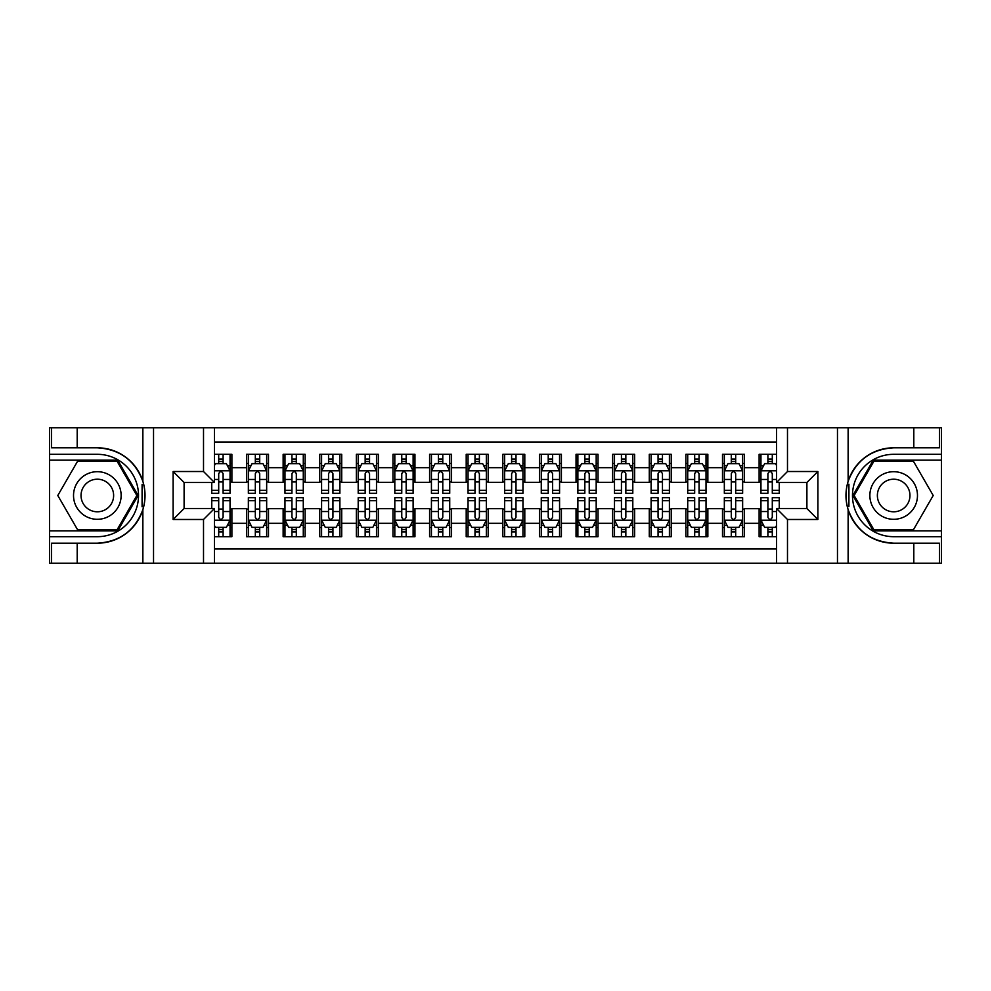<?xml version="1.0" encoding="UTF-8"?>
<svg xmlns="http://www.w3.org/2000/svg" width="991" height="991" viewBox="0 0 991 991"><rect width="100%" height="100%" fill="white"/><g stroke="black" fill="none" stroke-linecap="round" stroke-linejoin="round"><path stroke-width="1.49" d="M214.49 563.235L776.51 563.235L776.51 508.494L806.897 508.494L806.897 482.506L776.51 482.506L776.51 427.765L214.49 427.765L214.49 482.506L184.103 482.506L184.103 508.494L214.49 508.494L214.49 563.235L77.199 563.235L77.199 543.192L97.329 543.192A47.692 47.692 0 0 0 142.865 509.659C145.665 500.232 145.665 490.793 142.865 481.341A47.692 47.692 0 0 0 97.329 447.808L77.199 447.808L77.199 427.765L49.55 427.765L49.55 530.829L117.731 530.829L138.133 495.5L117.731 460.171L49.55 460.171M776.51 454.312L759.118 454.312L759.118 467.678L744.476 467.678L744.476 482.32L759.118 482.32L759.118 467.678M744.476 467.678L744.476 454.312L722.501 454.312L722.501 467.678L707.859 467.678L707.859 482.32L722.501 482.32L722.501 467.678M707.859 467.678L707.859 454.312L685.883 454.312L685.883 467.678L671.241 467.678L671.241 482.32L685.883 482.32L685.883 467.678M671.241 467.678L671.241 454.312L649.278 454.312L649.278 467.678L634.636 467.678L634.636 482.32L649.278 482.32L649.278 467.678M634.636 467.678L634.636 454.312L612.661 454.312L612.661 467.678L598.019 467.678L598.019 482.32L612.661 482.32L612.661 467.678M598.019 467.678L598.019 454.312L576.044 454.312L576.044 467.678L561.401 467.678L561.401 482.32L576.044 482.32L576.044 467.678M561.401 467.678L561.401 454.312L539.438 454.312L539.438 467.678L524.796 467.678L524.796 482.32L539.438 482.32L539.438 467.678M524.796 467.678L524.796 454.312L502.821 454.312L502.821 467.678L488.179 467.678L488.179 482.32L502.821 482.32L502.821 467.678M488.179 467.678L488.179 454.312L466.204 454.312L466.204 467.678L451.562 467.678L451.562 482.32L466.204 482.32L466.204 467.678M451.562 467.678L451.562 454.312L429.599 454.312L429.599 467.678L414.956 467.678L414.956 482.32L429.599 482.32L429.599 467.678M414.956 467.678L414.956 454.312L392.981 454.312L392.981 467.678L378.339 467.678L378.339 482.32L392.981 482.32L392.981 467.678M378.339 467.678L378.339 454.312L356.364 454.312L356.364 467.678L341.722 467.678L341.722 482.32L356.364 482.32L356.364 467.678M341.722 467.678L341.722 454.312L319.759 454.312L319.759 467.678L305.117 467.678L305.117 482.32L319.759 482.32L319.759 467.678M305.117 467.678L305.117 454.312L283.141 454.312L283.141 467.678L268.499 467.678L268.499 482.32L283.141 482.32L283.141 467.678M268.499 467.678L268.499 454.312L246.524 454.312L246.524 482.32L231.882 482.32L231.882 454.312L214.49 454.312M214.49 536.688L231.882 536.688L231.882 508.68L246.524 508.68L246.524 536.688L268.499 536.688L268.499 508.68L283.141 508.68L283.141 523.322L268.499 523.322M283.141 523.322L283.141 536.688L305.117 536.688L305.117 508.68L319.759 508.68L319.759 523.322L305.117 523.322M319.759 523.322L319.759 536.688L341.722 536.688L341.722 508.68L356.364 508.68L356.364 523.322L341.722 523.322M356.364 523.322L356.364 536.688L378.339 536.688L378.339 508.68L392.981 508.68L392.981 523.322L378.339 523.322M392.981 523.322L392.981 536.688L414.956 536.688L414.956 508.68L429.599 508.68L429.599 523.322L414.956 523.322M429.599 523.322L429.599 536.688L451.562 536.688L451.562 508.68L466.204 508.68L466.204 523.322L451.562 523.322M466.204 523.322L466.204 536.688L488.179 536.688L488.179 508.68L502.821 508.68L502.821 523.322L488.179 523.322M502.821 523.322L502.821 536.688L524.796 536.688L524.796 508.68L539.438 508.68L539.438 523.322L524.796 523.322M539.438 523.322L539.438 536.688L561.401 536.688L561.401 508.68L576.044 508.68L576.044 523.322L561.401 523.322M576.044 523.322L576.044 536.688L598.019 536.688L598.019 508.68L612.661 508.68L612.661 523.322L598.019 523.322M612.661 523.322L612.661 536.688L634.636 536.688L634.636 508.68L649.278 508.68L649.278 523.322L634.636 523.322M649.278 523.322L649.278 536.688L671.241 536.688L671.241 508.68L685.883 508.68L685.883 523.322L671.241 523.322M685.883 523.322L685.883 536.688L707.859 536.688L707.859 508.68L722.501 508.68L722.501 523.322L707.859 523.322M722.501 523.322L722.501 536.688L744.476 536.688L744.476 508.68L759.118 508.68L759.118 523.322L744.476 523.322M776.51 442.048L214.49 442.048M214.49 548.952L776.51 548.952M759.118 523.322L759.118 536.688L776.51 536.688M184.289 482.506L184.289 508.494M806.711 508.494L806.711 482.506M218.701 463.466L223.099 463.466M230.048 463.466L231.882 463.466M218.701 481.948L223.099 481.948M230.048 481.948L231.882 481.948M218.701 509.052L223.099 509.052M230.048 509.052L231.882 509.052M218.701 527.534L223.099 527.534M230.048 527.534L231.882 527.534M246.524 481.948L248.357 481.948M255.319 481.948L259.716 481.948M266.666 481.948L268.499 481.948M246.524 463.466L248.357 463.466M255.319 463.466L259.716 463.466M266.666 463.466L268.499 463.466M246.524 509.052L248.357 509.052M255.319 509.052L259.716 509.052M266.666 509.052L268.499 509.052M246.524 527.534L248.357 527.534M255.319 527.534L259.716 527.534M266.666 527.534L268.499 527.534M283.141 509.052L284.974 509.052M291.936 509.052L296.321 509.052M303.283 509.052L305.117 509.052M283.141 527.534L284.974 527.534M291.936 527.534L296.321 527.534M303.283 527.534L305.117 527.534M283.141 463.466L284.974 463.466M291.936 463.466L296.321 463.466M303.283 463.466L305.117 463.466M283.141 481.948L284.974 481.948M291.936 481.948L296.321 481.948M303.283 481.948L305.117 481.948M319.759 509.052L321.592 509.052M328.541 509.052L332.939 509.052M339.888 509.052L341.722 509.052M319.759 527.534L321.592 527.534M328.541 527.534L332.939 527.534M339.888 527.534L341.722 527.534M319.759 463.466L321.592 463.466M328.541 463.466L332.939 463.466M339.888 463.466L341.722 463.466M319.759 481.948L321.592 481.948M328.541 481.948L332.939 481.948M339.888 481.948L341.722 481.948M356.364 509.052L358.197 509.052M365.159 509.052L369.556 509.052M376.506 509.052L378.339 509.052M356.364 527.534L358.197 527.534M365.159 527.534L369.556 527.534M376.506 527.534L378.339 527.534M356.364 463.466L358.197 463.466M365.159 463.466L369.556 463.466M376.506 463.466L378.339 463.466M356.364 481.948L358.197 481.948M365.159 481.948L369.556 481.948M376.506 481.948L378.339 481.948M392.981 509.052L394.814 509.052M401.764 509.052L406.161 509.052M413.123 509.052L414.956 509.052M392.981 527.534L394.814 527.534M401.764 527.534L406.161 527.534M413.123 527.534L414.956 527.534M392.981 463.466L394.814 463.466M401.764 463.466L406.161 463.466M413.123 463.466L414.956 463.466M392.981 481.948L394.814 481.948M401.764 481.948L406.161 481.948M413.123 481.948L414.956 481.948M429.599 509.052L431.432 509.052M438.381 509.052L442.779 509.052M449.728 509.052L451.562 509.052M429.599 527.534L431.432 527.534M438.381 527.534L442.779 527.534M449.728 527.534L451.562 527.534M429.599 463.466L431.432 463.466M438.381 463.466L442.779 463.466M449.728 463.466L451.562 463.466M429.599 481.948L431.432 481.948M438.381 481.948L442.779 481.948M449.728 481.948L451.562 481.948M466.204 509.052L468.037 509.052M474.999 509.052L479.396 509.052M486.346 509.052L488.179 509.052M466.204 527.534L468.037 527.534M474.999 527.534L479.396 527.534M486.346 527.534L488.179 527.534M466.204 463.466L468.037 463.466M474.999 463.466L479.396 463.466M486.346 463.466L488.179 463.466M466.204 481.948L468.037 481.948M474.999 481.948L479.396 481.948M486.346 481.948L488.179 481.948M502.821 509.052L504.654 509.052M511.604 509.052L516.001 509.052M522.963 509.052L524.796 509.052M502.821 527.534L504.654 527.534M511.604 527.534L516.001 527.534M522.963 527.534L524.796 527.534M502.821 463.466L504.654 463.466M511.604 463.466L516.001 463.466M522.963 463.466L524.796 463.466M502.821 481.948L504.654 481.948M511.604 481.948L516.001 481.948M522.963 481.948L524.796 481.948M539.438 509.052L541.272 509.052M548.221 509.052L552.619 509.052M559.568 509.052L561.401 509.052M539.438 527.534L541.272 527.534M548.221 527.534L552.619 527.534M559.568 527.534L561.401 527.534M539.438 463.466L541.272 463.466M548.221 463.466L552.619 463.466M559.568 463.466L561.401 463.466M539.438 481.948L541.272 481.948M548.221 481.948L552.619 481.948M559.568 481.948L561.401 481.948M576.044 509.052L577.877 509.052M584.839 509.052L589.236 509.052M596.186 509.052L598.019 509.052M576.044 527.534L577.877 527.534M584.839 527.534L589.236 527.534M596.186 527.534L598.019 527.534M576.044 463.466L577.877 463.466M584.839 463.466L589.236 463.466M596.186 463.466L598.019 463.466M576.044 481.948L577.877 481.948M584.839 481.948L589.236 481.948M596.186 481.948L598.019 481.948M612.661 509.052L614.494 509.052M621.444 509.052L625.841 509.052M632.803 509.052L634.636 509.052M612.661 527.534L614.494 527.534M621.444 527.534L625.841 527.534M632.803 527.534L634.636 527.534M612.661 463.466L614.494 463.466M621.444 463.466L625.841 463.466M632.803 463.466L634.636 463.466M612.661 481.948L614.494 481.948M621.444 481.948L625.841 481.948M632.803 481.948L634.636 481.948M649.278 509.052L651.112 509.052M658.061 509.052L662.459 509.052M669.408 509.052L671.241 509.052M649.278 527.534L651.112 527.534M658.061 527.534L662.459 527.534M669.408 527.534L671.241 527.534M649.278 463.466L651.112 463.466M658.061 463.466L662.459 463.466M669.408 463.466L671.241 463.466M649.278 481.948L651.112 481.948M658.061 481.948L662.459 481.948M669.408 481.948L671.241 481.948M685.883 509.052L687.717 509.052M694.679 509.052L699.064 509.052M706.026 509.052L707.859 509.052M685.883 527.534L687.717 527.534M694.679 527.534L699.064 527.534M706.026 527.534L707.859 527.534M685.883 463.466L687.717 463.466M694.679 463.466L699.064 463.466M706.026 463.466L707.859 463.466M685.883 481.948L687.717 481.948M694.679 481.948L699.064 481.948M706.026 481.948L707.859 481.948M722.501 509.052L724.334 509.052M731.284 509.052L735.681 509.052M742.643 509.052L744.476 509.052M722.501 527.534L724.334 527.534M731.284 527.534L735.681 527.534M742.643 527.534L744.476 527.534M722.501 463.466L724.334 463.466M731.284 463.466L735.681 463.466M742.643 463.466L744.476 463.466M722.501 481.948L724.334 481.948M731.284 481.948L735.681 481.948M742.643 481.948L744.476 481.948M759.118 509.052L760.952 509.052M767.901 509.052L772.299 509.052M759.118 527.534L760.952 527.534M767.901 527.534L772.299 527.534M759.118 463.466L760.952 463.466M767.901 463.466L772.299 463.466M759.118 481.948L760.952 481.948M767.901 481.948L772.299 481.948M223.099 459.068L218.701 459.068M211.752 490.322L211.752 493.307L218.701 493.307L218.701 490.322L211.752 490.322L211.752 482.506M227.397 465.659L230.048 465.659L230.048 493.307L223.099 493.307L223.099 473.71C221.637 470.898 220.175 470.898 218.701 473.71L218.701 490.322M230.048 465.659L230.048 454.312M230.048 470.973L226.394 463.652L215.406 463.652L214.49 465.473M218.701 463.652L218.701 454.312M223.099 454.312L223.099 463.652M218.701 531.932L223.099 531.932M214.49 525.527L215.406 527.348L226.394 527.348L230.048 520.027L230.048 497.693L223.099 497.693L223.099 500.678L230.048 500.678M230.048 520.027L230.048 536.688M211.752 508.494L211.752 497.693L218.701 497.693L218.701 517.29C220.163 520.102 221.625 520.102 223.099 517.29L223.099 500.678M223.099 527.348L223.099 536.688M218.701 536.688L218.701 527.348M109.233 474.887A23.796 23.796 0 0 0 76.716 483.596A23.796 23.796 0 0 0 85.437 516.113A23.796 23.796 0 0 0 117.941 507.404A23.796 23.796 0 0 0 109.233 474.887M105.48 481.391A16.29 16.29 0 0 0 83.219 487.349A16.29 16.29 0 0 0 89.19 509.609A16.29 16.29 0 0 0 111.438 503.651A16.29 16.29 0 0 0 105.48 481.391M117.099 529.739L77.571 529.739L57.8 495.5L77.571 461.261L117.099 461.261L136.857 495.5L117.099 529.739M905.563 474.887A23.796 23.796 0 0 0 873.059 483.596A23.796 23.796 0 0 0 881.767 516.113A23.796 23.796 0 0 0 914.284 507.404A23.796 23.796 0 0 0 905.563 474.887M901.81 481.391A16.29 16.29 0 0 0 879.562 487.349A16.29 16.29 0 0 0 885.52 509.609A16.29 16.29 0 0 0 907.781 503.651A16.29 16.29 0 0 0 901.81 481.391M913.429 529.739L873.901 529.739L854.143 495.5L873.901 461.261L913.429 461.261L933.2 495.5L913.429 529.739M142.085 506.488L143.732 506.488A47.692 47.692 0 0 0 143.745 484.525L142.097 484.525L142.085 506.773L143.67 506.773M77.199 427.765L142.865 427.765L142.865 481.341C134.925 460.344 119.738 449.171 97.329 447.808M97.329 543.192C119.738 541.829 134.925 530.656 142.865 509.659L142.865 563.235M203.514 563.235L203.514 519.482L173.115 519.482L173.115 471.518L203.514 471.518L203.514 427.765L153.531 427.765L153.531 563.235M77.199 563.235L49.55 563.235L49.55 530.829M49.55 536.688L97.329 536.688A41.188 41.188 0 0 0 138.517 495.5A41.188 41.188 0 0 0 97.329 454.312L49.55 454.312M142.865 427.765L153.531 427.765M203.514 427.765L214.49 427.765M77.199 543.192L51.569 543.192L51.569 563.235M77.199 447.808L51.569 447.808L51.569 427.765M203.514 519.482L214.49 508.494M173.115 519.482L184.103 508.494M173.115 471.518L184.103 482.506M203.514 471.518L214.49 482.506M142.097 484.525L143.67 484.24M144.847 499.588L144.996 493.815M144.525 488.613L144.265 487.064M848.915 484.512L847.268 484.512A47.692 47.692 0 0 0 847.255 506.475L848.903 506.475L848.915 484.227L847.33 484.227A47.692 47.692 0 0 1 893.671 447.808C871.262 449.171 856.075 460.344 848.135 481.341C845.335 490.768 845.335 500.207 848.135 509.659C856.075 530.656 871.262 541.829 893.671 543.192L913.801 543.192L913.801 563.235L941.45 563.235L941.45 460.171L873.269 460.171L852.867 495.5L873.269 530.829L941.45 530.829M848.903 506.475L847.33 506.76A47.692 47.692 0 0 0 893.671 543.192M776.51 427.765L913.801 427.765L913.801 447.808L893.671 447.808M787.486 427.765L787.486 471.518L817.885 471.518L817.885 519.482L787.486 519.482L787.486 563.235L837.469 563.235L837.469 427.765M848.135 509.659L848.135 563.235L913.801 563.235M913.801 427.765L941.45 427.765L941.45 460.171M941.45 454.312L893.671 454.312A41.188 41.188 0 0 0 852.483 495.5A41.188 41.188 0 0 0 893.671 536.688L941.45 536.688M848.135 563.235L837.469 563.235M787.486 563.235L776.51 563.235M913.801 447.808L939.431 447.808L939.431 427.765M913.801 543.192L939.431 543.192L939.431 563.235M787.486 471.518L776.51 482.506M817.885 471.518L806.897 482.506M817.885 519.482L806.897 508.494M787.486 519.482L776.51 508.494M846.153 491.412L846.004 497.185M846.475 502.387L846.735 503.936M259.716 459.068L255.319 459.068M266.666 490.322L259.716 490.322L259.716 493.307L266.666 493.307L266.666 470.973L263.011 463.652L252.024 463.652L248.357 470.973L248.357 493.307L255.319 493.307L255.319 490.322L248.357 490.322M248.357 470.973L248.357 454.312M266.666 470.973L266.666 454.312M255.319 463.652L255.319 454.312M259.716 454.312L259.716 463.652M259.716 490.322L259.716 473.71C258.242 470.898 256.78 470.898 255.319 473.71L255.319 490.322M296.321 459.068L291.936 459.068M303.283 490.322L296.321 490.322L296.321 493.307L303.283 493.307L303.283 470.973L299.616 463.652L288.629 463.652L284.974 470.973L284.974 493.307L291.936 493.307L291.936 490.322L284.974 490.322M284.974 470.973L284.974 454.312M303.283 470.973L303.283 454.312M291.936 463.652L291.936 454.312M296.321 454.312L296.321 463.652M296.321 490.322L296.321 473.71C294.86 470.898 293.398 470.898 291.936 473.71L291.936 490.322M332.939 459.068L328.541 459.068M339.888 490.322L332.939 490.322L332.939 493.307L339.888 493.307L339.888 470.973L336.234 463.652L325.246 463.652L321.592 470.973L321.592 493.307L328.541 493.307L328.541 490.322L321.592 490.322M321.592 470.973L321.592 454.312M339.888 470.973L339.888 454.312M328.541 463.652L328.541 454.312M332.939 454.312L332.939 463.652M332.939 490.322L332.939 473.71C331.477 470.898 330.015 470.898 328.541 473.71L328.541 490.322M369.556 459.068L365.159 459.068M376.506 490.322L369.556 490.322L369.556 493.307L376.506 493.307L376.506 470.973L372.851 463.652L361.864 463.652L358.197 470.973L358.197 493.307L365.159 493.307L365.159 490.322L358.197 490.322M358.197 470.973L358.197 454.312M376.506 470.973L376.506 454.312M365.159 463.652L365.159 454.312M369.556 454.312L369.556 463.652M369.556 490.322L369.556 473.71C368.082 470.898 366.62 470.898 365.159 473.71L365.159 490.322M255.319 531.932L259.716 531.932M248.357 500.678L255.319 500.678L255.319 497.693L248.357 497.693L248.357 520.027L252.024 527.348L263.011 527.348L266.666 520.027L266.666 497.693L259.716 497.693L259.716 500.678L266.666 500.678M266.666 520.027L266.666 536.688M248.357 520.027L248.357 536.688M259.716 527.348L259.716 536.688M255.319 536.688L255.319 527.348M255.319 500.678L255.319 517.29C256.78 520.102 258.242 520.102 259.716 517.29L259.716 500.678M291.936 531.932L296.321 531.932M284.974 500.678L291.936 500.678L291.936 497.693L284.974 497.693L284.974 520.027L288.629 527.348L299.616 527.348L303.283 520.027L303.283 497.693L296.321 497.693L296.321 500.678L303.283 500.678M303.283 520.027L303.283 536.688M284.974 520.027L284.974 536.688M296.321 527.348L296.321 536.688M291.936 536.688L291.936 527.348M291.936 500.678L291.936 517.29C293.398 520.102 294.86 520.102 296.321 517.29L296.321 500.678M328.541 531.932L332.939 531.932M321.592 500.678L328.541 500.678L328.541 497.693L321.592 497.693L321.592 520.027L325.246 527.348L336.234 527.348L339.888 520.027L339.888 497.693L332.939 497.693L332.939 500.678L339.888 500.678M339.888 520.027L339.888 536.688M321.592 520.027L321.592 536.688M332.939 527.348L332.939 536.688M328.541 536.688L328.541 527.348M328.541 500.678L328.541 517.29C330.003 520.102 331.465 520.102 332.939 517.29L332.939 500.678M365.159 531.932L369.556 531.932M358.197 500.678L365.159 500.678L365.159 497.693L358.197 497.693L358.197 520.027L361.864 527.348L372.851 527.348L376.506 520.027L376.506 497.693L369.556 497.693L369.556 500.678L376.506 500.678M376.506 520.027L376.506 536.688M358.197 520.027L358.197 536.688M369.556 527.348L369.556 536.688M365.159 536.688L365.159 527.348M365.159 500.678L365.159 517.29C366.62 520.102 368.082 520.102 369.556 517.29L369.556 500.678M406.161 459.068L401.764 459.068M413.123 490.322L406.161 490.322L406.161 493.307L413.123 493.307L413.123 470.973L409.456 463.652L398.469 463.652L394.814 470.973L394.814 493.307L401.764 493.307L401.764 490.322L394.814 490.322M394.814 470.973L394.814 454.312M413.123 470.973L413.123 454.312M401.764 463.652L401.764 454.312M406.161 454.312L406.161 463.652M406.161 490.322L406.161 473.71C404.7 470.898 403.238 470.898 401.764 473.71L401.764 490.322M401.764 531.932L406.161 531.932M394.814 500.678L401.764 500.678L401.764 497.693L394.814 497.693L394.814 520.027L398.469 527.348L409.456 527.348L413.123 520.027L413.123 497.693L406.161 497.693L406.161 500.678L413.123 500.678M413.123 520.027L413.123 536.688M394.814 520.027L394.814 536.688M406.161 527.348L406.161 536.688M401.764 536.688L401.764 527.348M401.764 500.678L401.764 517.29C403.238 520.102 404.7 520.102 406.161 517.29L406.161 500.678M442.779 459.068L438.381 459.068M449.728 490.322L442.779 490.322L442.779 493.307L449.728 493.307L449.728 470.973L446.074 463.652L435.086 463.652L431.432 470.973L431.432 493.307L438.381 493.307L438.381 490.322L431.432 490.322M431.432 470.973L431.432 454.312M449.728 470.973L449.728 454.312M438.381 463.652L438.381 454.312M442.779 454.312L442.779 463.652M442.779 490.322L442.779 473.71C441.317 470.898 439.855 470.898 438.381 473.71L438.381 490.322M438.381 531.932L442.779 531.932M431.432 500.678L438.381 500.678L438.381 497.693L431.432 497.693L431.432 520.027L435.086 527.348L446.074 527.348L449.728 520.027L449.728 497.693L442.779 497.693L442.779 500.678L449.728 500.678M449.728 520.027L449.728 536.688M431.432 520.027L431.432 536.688M442.779 527.348L442.779 536.688M438.381 536.688L438.381 527.348M438.381 500.678L438.381 517.29C439.843 520.102 441.305 520.102 442.779 517.29L442.779 500.678M479.396 459.068L474.999 459.068M486.346 490.322L479.396 490.322L479.396 493.307L486.346 493.307L486.346 470.973L482.691 463.652L471.704 463.652L468.037 470.973L468.037 493.307L474.999 493.307L474.999 490.322L468.037 490.322M468.037 470.973L468.037 454.312M486.346 470.973L486.346 454.312M474.999 463.652L474.999 454.312M479.396 454.312L479.396 463.652M479.396 490.322L479.396 473.71C477.922 470.898 476.46 470.898 474.999 473.71L474.999 490.322M474.999 531.932L479.396 531.932M468.037 500.678L474.999 500.678L474.999 497.693L468.037 497.693L468.037 520.027L471.704 527.348L482.691 527.348L486.346 520.027L486.346 497.693L479.396 497.693L479.396 500.678L486.346 500.678M486.346 520.027L486.346 536.688M468.037 520.027L468.037 536.688M479.396 527.348L479.396 536.688M474.999 536.688L474.999 527.348M474.999 500.678L474.999 517.29C476.46 520.102 477.922 520.102 479.396 517.29L479.396 500.678M516.001 459.068L511.604 459.068M522.963 490.322L516.001 490.322L516.001 493.307L522.963 493.307L522.963 470.973L519.296 463.652L508.309 463.652L504.654 470.973L504.654 493.307L511.604 493.307L511.604 490.322L504.654 490.322M504.654 470.973L504.654 454.312M522.963 470.973L522.963 454.312M511.604 463.652L511.604 454.312M516.001 454.312L516.001 463.652M516.001 490.322L516.001 473.71C514.54 470.898 513.078 470.898 511.604 473.71L511.604 490.322M511.604 531.932L516.001 531.932M504.654 500.678L511.604 500.678L511.604 497.693L504.654 497.693L504.654 520.027L508.309 527.348L519.296 527.348L522.963 520.027L522.963 497.693L516.001 497.693L516.001 500.678L522.963 500.678M522.963 520.027L522.963 536.688M504.654 520.027L504.654 536.688M516.001 527.348L516.001 536.688M511.604 536.688L511.604 527.348M511.604 500.678L511.604 517.29C513.078 520.102 514.54 520.102 516.001 517.29L516.001 500.678M552.619 459.068L548.221 459.068M559.568 490.322L552.619 490.322L552.619 493.307L559.568 493.307L559.568 470.973L555.914 463.652L544.926 463.652L541.272 470.973L541.272 493.307L548.221 493.307L548.221 490.322L541.272 490.322M541.272 470.973L541.272 454.312M559.568 470.973L559.568 454.312M548.221 463.652L548.221 454.312M552.619 454.312L552.619 463.652M552.619 490.322L552.619 473.71C551.157 470.898 549.695 470.898 548.221 473.71L548.221 490.322M548.221 531.932L552.619 531.932M541.272 500.678L548.221 500.678L548.221 497.693L541.272 497.693L541.272 520.027L544.926 527.348L555.914 527.348L559.568 520.027L559.568 497.693L552.619 497.693L552.619 500.678L559.568 500.678M559.568 520.027L559.568 536.688M541.272 520.027L541.272 536.688M552.619 527.348L552.619 536.688M548.221 536.688L548.221 527.348M548.221 500.678L548.221 517.29C549.683 520.102 551.145 520.102 552.619 517.29L552.619 500.678M589.236 459.068L584.839 459.068M596.186 490.322L589.236 490.322L589.236 493.307L596.186 493.307L596.186 470.973L592.531 463.652L581.544 463.652L577.877 470.973L577.877 493.307L584.839 493.307L584.839 490.322L577.877 490.322M577.877 470.973L577.877 454.312M596.186 470.973L596.186 454.312M584.839 463.652L584.839 454.312M589.236 454.312L589.236 463.652M589.236 490.322L589.236 473.71C587.762 470.898 586.3 470.898 584.839 473.71L584.839 490.322M584.839 531.932L589.236 531.932M577.877 500.678L584.839 500.678L584.839 497.693L577.877 497.693L577.877 520.027L581.544 527.348L592.531 527.348L596.186 520.027L596.186 497.693L589.236 497.693L589.236 500.678L596.186 500.678M596.186 520.027L596.186 536.688M577.877 520.027L577.877 536.688M589.236 527.348L589.236 536.688M584.839 536.688L584.839 527.348M584.839 500.678L584.839 517.29C586.3 520.102 587.762 520.102 589.236 517.29L589.236 500.678M625.841 459.068L621.444 459.068M632.803 490.322L625.841 490.322L625.841 493.307L632.803 493.307L632.803 470.973L629.136 463.652L618.149 463.652L614.494 470.973L614.494 493.307L621.444 493.307L621.444 490.322L614.494 490.322M614.494 470.973L614.494 454.312M632.803 470.973L632.803 454.312M621.444 463.652L621.444 454.312M625.841 454.312L625.841 463.652M625.841 490.322L625.841 473.71C624.38 470.898 622.918 470.898 621.444 473.71L621.444 490.322M621.444 531.932L625.841 531.932M614.494 500.678L621.444 500.678L621.444 497.693L614.494 497.693L614.494 520.027L618.149 527.348L629.136 527.348L632.803 520.027L632.803 497.693L625.841 497.693L625.841 500.678L632.803 500.678M632.803 520.027L632.803 536.688M614.494 520.027L614.494 536.688M625.841 527.348L625.841 536.688M621.444 536.688L621.444 527.348M621.444 500.678L621.444 517.29C622.918 520.102 624.38 520.102 625.841 517.29L625.841 500.678M662.459 459.068L658.061 459.068M669.408 490.322L662.459 490.322L662.459 493.307L669.408 493.307L669.408 470.973L665.754 463.652L654.766 463.652L651.112 470.973L651.112 493.307L658.061 493.307L658.061 490.322L651.112 490.322M651.112 470.973L651.112 454.312M669.408 470.973L669.408 454.312M658.061 463.652L658.061 454.312M662.459 454.312L662.459 463.652M662.459 490.322L662.459 473.71C660.997 470.898 659.535 470.898 658.061 473.71L658.061 490.322M658.061 531.932L662.459 531.932M651.112 500.678L658.061 500.678L658.061 497.693L651.112 497.693L651.112 520.027L654.766 527.348L665.754 527.348L669.408 520.027L669.408 497.693L662.459 497.693L662.459 500.678L669.408 500.678M669.408 520.027L669.408 536.688M651.112 520.027L651.112 536.688M662.459 527.348L662.459 536.688M658.061 536.688L658.061 527.348M658.061 500.678L658.061 517.29C659.523 520.102 660.985 520.102 662.459 517.29L662.459 500.678M699.064 459.068L694.679 459.068M706.026 490.322L699.064 490.322L699.064 493.307L706.026 493.307L706.026 470.973L702.371 463.652L691.384 463.652L687.717 470.973L687.717 493.307L694.679 493.307L694.679 490.322L687.717 490.322M687.717 470.973L687.717 454.312M706.026 470.973L706.026 454.312M694.679 463.652L694.679 454.312M699.064 454.312L699.064 463.652M699.064 490.322L699.064 473.71C697.602 470.898 696.14 470.898 694.679 473.71L694.679 490.322M694.679 531.932L699.064 531.932M687.717 500.678L694.679 500.678L694.679 497.693L687.717 497.693L687.717 520.027L691.384 527.348L702.371 527.348L706.026 520.027L706.026 497.693L699.064 497.693L699.064 500.678L706.026 500.678M706.026 520.027L706.026 536.688M687.717 520.027L687.717 536.688M699.064 527.348L699.064 536.688M694.679 536.688L694.679 527.348M694.679 500.678L694.679 517.29C696.14 520.102 697.602 520.102 699.064 517.29L699.064 500.678M735.681 459.068L731.284 459.068M742.643 490.322L735.681 490.322L735.681 493.307L742.643 493.307L742.643 470.973L738.976 463.652L727.989 463.652L724.334 470.973L724.334 493.307L731.284 493.307L731.284 490.322L724.334 490.322M724.334 470.973L724.334 454.312M742.643 470.973L742.643 454.312M731.284 463.652L731.284 454.312M735.681 454.312L735.681 463.652M735.681 490.322L735.681 473.71C734.22 470.898 732.758 470.898 731.284 473.71L731.284 490.322M731.284 531.932L735.681 531.932M724.334 500.678L731.284 500.678L731.284 497.693L724.334 497.693L724.334 520.027L727.989 527.348L738.976 527.348L742.643 520.027L742.643 497.693L735.681 497.693L735.681 500.678L742.643 500.678M742.643 520.027L742.643 536.688M724.334 520.027L724.334 536.688M735.681 527.348L735.681 536.688M731.284 536.688L731.284 527.348M731.284 500.678L731.284 517.29C732.758 520.102 734.22 520.102 735.681 517.29L735.681 500.678M772.299 459.068L767.901 459.068M776.51 465.473L775.594 463.652L764.606 463.652L760.952 470.973L760.952 493.307L767.901 493.307L767.901 490.322L760.952 490.322M760.952 470.973L760.952 454.312M779.248 482.506L779.248 493.307L772.299 493.307L772.299 473.71C770.837 470.898 769.375 470.898 767.901 473.71L767.901 490.322M767.901 463.652L767.901 454.312M772.299 454.312L772.299 463.652M767.901 531.932L772.299 531.932M779.248 500.678L779.248 497.693L772.299 497.693L772.299 500.678L779.248 500.678L779.248 508.494M763.603 525.341L760.952 525.341L760.952 497.693L767.901 497.693L767.901 517.29C769.363 520.102 770.825 520.102 772.299 517.29L772.299 500.678M760.952 525.341L760.952 536.688M760.952 520.027L764.606 527.348L775.594 527.348L776.51 525.527M772.299 527.348L772.299 536.688M767.901 536.688L767.901 527.348M246.524 523.322L231.882 523.322M246.524 467.678L231.882 467.678M229.962 470.787L214.49 470.787M230.048 490.322L223.099 490.322M218.701 479.458L214.49 479.458M230.048 479.458L223.099 479.458M223.099 461.397L218.701 461.397M214.49 520.213L229.962 520.213M230.048 525.341L227.397 525.341M211.752 500.678L218.701 500.678M223.099 511.542L230.048 511.542M214.49 511.542L218.701 511.542M218.701 529.603L223.099 529.603M848.135 427.765L848.135 481.341M266.579 470.787L248.456 470.787M248.357 465.659L251.02 465.659M264.015 465.659L266.666 465.659M255.319 479.458L248.357 479.458M266.666 479.458L259.716 479.458M259.716 461.397L255.319 461.397M303.184 470.787L285.061 470.787M284.974 465.659L287.625 465.659M300.632 465.659L303.283 465.659M291.936 479.458L284.974 479.458M303.283 479.458L296.321 479.458M296.321 461.397L291.936 461.397M339.802 470.787L321.679 470.787M321.592 465.659L324.243 465.659M337.237 465.659L339.888 465.659M328.541 479.458L321.592 479.458M339.888 479.458L332.939 479.458M332.939 461.397L328.541 461.397M376.419 470.787L358.296 470.787M358.197 465.659L360.86 465.659M373.855 465.659L376.506 465.659M365.159 479.458L358.197 479.458M376.506 479.458L369.556 479.458M369.556 461.397L365.159 461.397M248.456 520.213L266.579 520.213M266.666 525.341L264.015 525.341M251.02 525.341L248.357 525.341M259.716 511.542L266.666 511.542M248.357 511.542L255.319 511.542M255.319 529.603L259.716 529.603M285.061 520.213L303.184 520.213M303.283 525.341L300.632 525.341M287.625 525.341L284.974 525.341M296.321 511.542L303.283 511.542M284.974 511.542L291.936 511.542M291.936 529.603L296.321 529.603M321.679 520.213L339.802 520.213M339.888 525.341L337.237 525.341M324.243 525.341L321.592 525.341M332.939 511.542L339.888 511.542M321.592 511.542L328.541 511.542M328.541 529.603L332.939 529.603M358.296 520.213L376.419 520.213M376.506 525.341L373.855 525.341M360.86 525.341L358.197 525.341M369.556 511.542L376.506 511.542M358.197 511.542L365.159 511.542M365.159 529.603L369.556 529.603M413.024 470.787L394.901 470.787M394.814 465.659L397.465 465.659M410.472 465.659L413.123 465.659M401.764 479.458L394.814 479.458M413.123 479.458L406.161 479.458M406.161 461.397L401.764 461.397M394.901 520.213L413.024 520.213M413.123 525.341L410.472 525.341M397.465 525.341L394.814 525.341M406.161 511.542L413.123 511.542M394.814 511.542L401.764 511.542M401.764 529.603L406.161 529.603M449.641 470.787L431.519 470.787M431.432 465.659L434.083 465.659M447.077 465.659L449.728 465.659M438.381 479.458L431.432 479.458M449.728 479.458L442.779 479.458M442.779 461.397L438.381 461.397M431.519 520.213L449.641 520.213M449.728 525.341L447.077 525.341M434.083 525.341L431.432 525.341M442.779 511.542L449.728 511.542M431.432 511.542L438.381 511.542M438.381 529.603L442.779 529.603M486.259 470.787L468.136 470.787M468.037 465.659L470.688 465.659M483.695 465.659L486.346 465.659M474.999 479.458L468.037 479.458M486.346 479.458L479.396 479.458M479.396 461.397L474.999 461.397M468.136 520.213L486.259 520.213M486.346 525.341L483.695 525.341M470.688 525.341L468.037 525.341M479.396 511.542L486.346 511.542M468.037 511.542L474.999 511.542M474.999 529.603L479.396 529.603M522.864 470.787L504.741 470.787M504.654 465.659L507.305 465.659M520.312 465.659L522.963 465.659M511.604 479.458L504.654 479.458M522.963 479.458L516.001 479.458M516.001 461.397L511.604 461.397M504.741 520.213L522.864 520.213M522.963 525.341L520.312 525.341M507.305 525.341L504.654 525.341M516.001 511.542L522.963 511.542M504.654 511.542L511.604 511.542M511.604 529.603L516.001 529.603M559.481 470.787L541.359 470.787M541.272 465.659L543.923 465.659M556.917 465.659L559.568 465.659M548.221 479.458L541.272 479.458M559.568 479.458L552.619 479.458M552.619 461.397L548.221 461.397M541.359 520.213L559.481 520.213M559.568 525.341L556.917 525.341M543.923 525.341L541.272 525.341M552.619 511.542L559.568 511.542M541.272 511.542L548.221 511.542M548.221 529.603L552.619 529.603M596.099 470.787L577.976 470.787M577.877 465.659L580.528 465.659M593.535 465.659L596.186 465.659M584.839 479.458L577.877 479.458M596.186 479.458L589.236 479.458M589.236 461.397L584.839 461.397M577.976 520.213L596.099 520.213M596.186 525.341L593.535 525.341M580.528 525.341L577.877 525.341M589.236 511.542L596.186 511.542M577.877 511.542L584.839 511.542M584.839 529.603L589.236 529.603M632.704 470.787L614.581 470.787M614.494 465.659L617.145 465.659M630.14 465.659L632.803 465.659M621.444 479.458L614.494 479.458M632.803 479.458L625.841 479.458M625.841 461.397L621.444 461.397M614.581 520.213L632.704 520.213M632.803 525.341L630.14 525.341M617.145 525.341L614.494 525.341M625.841 511.542L632.803 511.542M614.494 511.542L621.444 511.542M621.444 529.603L625.841 529.603M669.321 470.787L651.198 470.787M651.112 465.659L653.763 465.659M666.757 465.659L669.408 465.659M658.061 479.458L651.112 479.458M669.408 479.458L662.459 479.458M662.459 461.397L658.061 461.397M651.198 520.213L669.321 520.213M669.408 525.341L666.757 525.341M653.763 525.341L651.112 525.341M662.459 511.542L669.408 511.542M651.112 511.542L658.061 511.542M658.061 529.603L662.459 529.603M705.939 470.787L687.816 470.787M687.717 465.659L690.368 465.659M703.375 465.659L706.026 465.659M694.679 479.458L687.717 479.458M706.026 479.458L699.064 479.458M699.064 461.397L694.679 461.397M687.816 520.213L705.939 520.213M706.026 525.341L703.375 525.341M690.368 525.341L687.717 525.341M699.064 511.542L706.026 511.542M687.717 511.542L694.679 511.542M694.679 529.603L699.064 529.603M742.544 470.787L724.421 470.787M724.334 465.659L726.985 465.659M739.98 465.659L742.643 465.659M731.284 479.458L724.334 479.458M742.643 479.458L735.681 479.458M735.681 461.397L731.284 461.397M724.421 520.213L742.544 520.213M742.643 525.341L739.98 525.341M726.985 525.341L724.334 525.341M735.681 511.542L742.643 511.542M724.334 511.542L731.284 511.542M731.284 529.603L735.681 529.603M776.51 470.787L761.038 470.787M760.952 465.659L763.603 465.659M779.248 490.322L772.299 490.322M767.901 479.458L760.952 479.458M776.51 479.458L772.299 479.458M772.299 461.397L767.901 461.397M761.038 520.213L776.51 520.213M760.952 500.678L767.901 500.678M772.299 511.542L776.51 511.542M760.952 511.542L767.901 511.542M767.901 529.603L772.299 529.603"/></g></svg>
